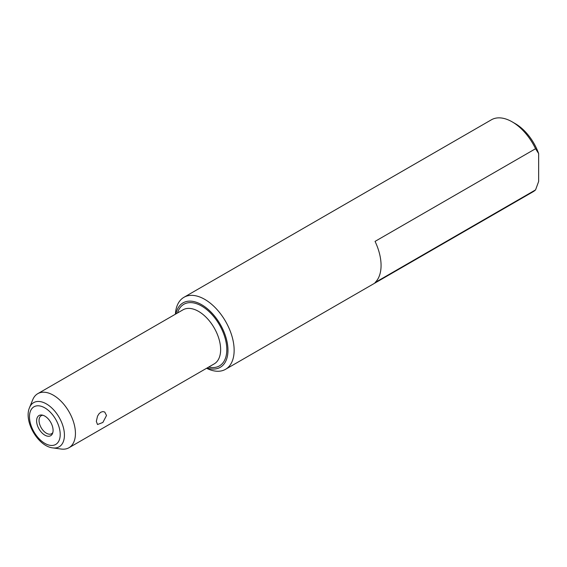 <?xml version="1.0" encoding="UTF-8"?>
<svg xmlns="http://www.w3.org/2000/svg" width="567" height="567" viewBox="0 0 567 567"><rect width="100%" height="100%" fill="white"/><g stroke="black" fill="none" stroke-linecap="round" stroke-linejoin="round"><path stroke-width="0.85" d="M375.049 282.557A41.582 24.005 -120 0 0 375.049 241.393L535.56 148.724L538.65 153.586L538.65 181.468L535.56 189.888L375.049 282.557M206.608 368.267A41.582 24.005 -120 0 0 225.531 369.315A41.582 24.005 -120 0 0 234.143 350.286A41.582 24.005 -120 0 0 215.992 308.441A41.582 24.005 -120 0 0 183.949 297.299A41.582 24.005 -120 0 0 175.394 314.21M225.531 369.315L532.973 191.816A41.582 24.005 -120 0 0 535.56 189.888M535.56 148.724A41.582 24.005 -120 0 0 512.178 121.855A41.582 24.005 -120 0 0 491.391 119.8L183.949 297.299M96.326 421.38L97.524 416.192L98.963 413.839L100.827 412.209L102.868 411.585L104.732 412.025L106.518 415.498L102.868 422.458L97.524 424.513L96.326 421.38M207.125 367.969A37.216 21.489 -120 0 0 227.969 350.286A37.216 21.489 -120 0 0 204.403 306.463A37.216 21.489 -120 0 0 175.912 313.912M52.823 447.902L61.25 449.05A31.213 18.024 -120 0 0 68.976 447.732A31.213 18.024 -120 0 0 75.439 433.443A31.213 18.024 -120 0 0 61.817 402.031A31.213 18.024 -120 0 0 37.769 393.668A31.213 18.024 -120 0 0 32.751 399.7L29.541 407.574C23.46 421.153 38.024 446.378 52.823 447.902A25.508 14.728 -120 0 0 64.425 435.144A25.508 14.728 -120 0 0 46.388 403.902A25.508 14.728 -120 0 0 29.541 407.574M53.085 430.381A11.652 6.726 -120 0 0 41.908 415.037A11.652 6.726 -120 0 0 36.607 420.87A11.652 6.726 -120 0 0 43.347 434.116A11.652 6.726 -120 0 0 52.54 433.457A11.652 6.726 -120 0 0 53.085 430.381M42.886 415.25A10.39 5.996 -120 0 0 41.193 415.731A10.39 5.996 -120 0 0 39.045 420.487A10.39 5.996 -120 0 0 43.574 430.948A10.39 5.996 -120 0 0 51.583 433.727A10.39 5.996 -120 0 0 52.844 432.508M538.65 153.586A37.216 21.489 -120 0 0 515.268 123.641L512.178 121.855M208.72 367.047A35.579 20.54 -120 0 0 226.807 349.612A35.579 20.54 -120 0 0 201.654 306.038A35.579 20.54 -120 0 0 177.506 312.991M68.976 447.732L214.17 363.901A31.213 18.024 -120 0 0 220.634 349.612A31.213 18.024 -120 0 0 198.563 311.389A31.213 18.024 -120 0 0 182.957 309.844L37.769 393.668M60.208 434.492A21.73 12.545 -120 0 0 44.843 407.879A21.73 12.545 -120 0 0 29.477 416.752A21.73 12.545 -120 0 0 44.843 443.366A21.73 12.545 -120 0 0 60.208 434.492"/></g></svg>

